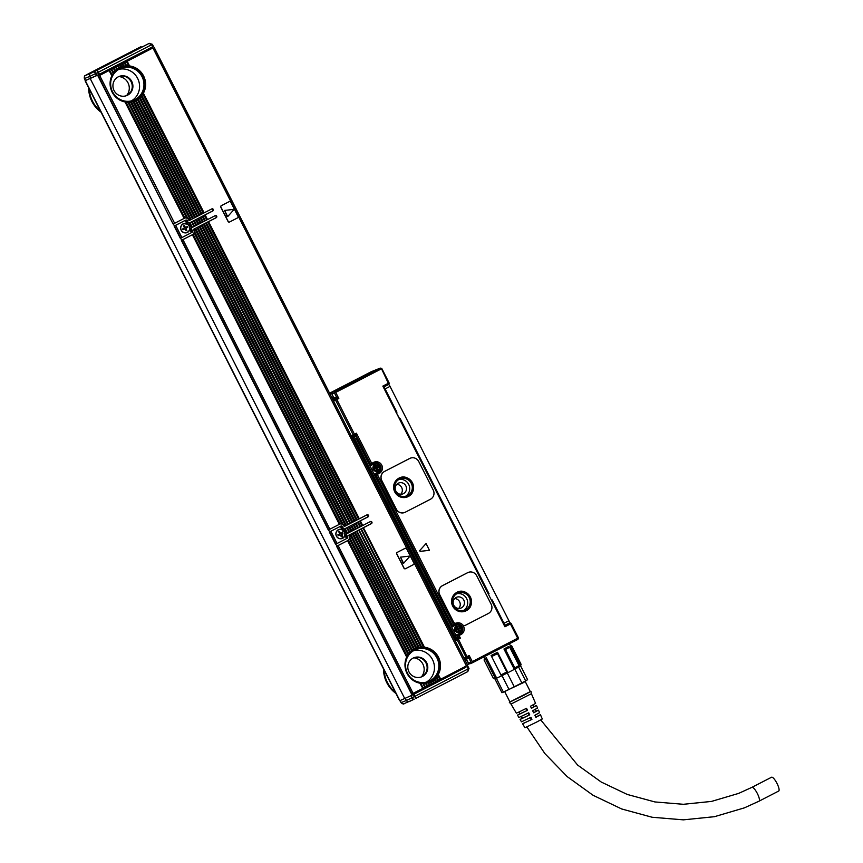 <?xml version="1.0" encoding="UTF-8"?>
<svg xmlns="http://www.w3.org/2000/svg" width="863" height="863" viewBox="0 0 863 863"><rect width="100%" height="100%" fill="white"/><g stroke="black" fill="none" stroke-linecap="round" stroke-linejoin="round"><path stroke-width="1.29" d="M503.96 648.998L505.491 649.515L514.801 667.876L514.305 669.386L518.954 666.883L519.03 665.6L509.72 647.239L508.609 646.495L503.96 648.998L514.305 669.386L507.897 672.687L497.552 652.299L497.498 653.636L491.63 656.56L491.101 655.513L497.552 652.299M518.954 666.883L520.605 665.858L510.249 645.459L511.781 645.956L521.09 664.316L520.605 665.858L527.584 679.656L523.399 682.655L501.964 692.709L494.92 678.901L496.689 678.178L495.017 677.746L485.696 659.397L484.067 660.044L493.377 678.404L495.017 677.746M484.067 660.044L484.553 658.501L486.344 657.789L485.696 659.397M494.92 678.901L494.024 678.609M494.898 678.901L493.377 678.404L494.898 678.901M514.823 669.116L521.835 682.913L508.997 689.451L501.996 675.643L496.689 678.178L486.344 657.789M501.996 675.643L507.897 672.687L506.808 671.986L497.498 653.636M509.72 647.239L505.491 649.515M509.386 643.744L510.26 645.459L511.781 645.956M501.446 675.912L491.63 656.56M500.95 674.92L506.808 671.986M514.801 667.876L519.03 665.6M514.283 686.808L507.282 673M527.584 679.656L525.643 680.864L518.641 667.067M501.921 692.709L503.399 692.126L496.387 678.318M521.835 682.913L525.643 680.864M508.997 689.451L503.399 692.126M504.877 691.986L509.968 702.029L524.068 695.157L530.367 691.673L525.276 681.63M509.925 701.943L530.324 691.587M520.087 713.884L519.105 711.953L516.354 713.151L511.004 704.068L531.403 693.712L530.982 691.371M524.79 722.536L522.622 723.809L524.952 727.768L536.926 721.921L542.288 718.965L540.475 714.758L538.199 715.74M522.622 723.809L531.932 719.364L530.928 717.304L521.468 721.835L520.065 719.472L529.731 714.844L528.728 712.795L518.911 717.498L517.509 715.125L527.53 710.325L526.527 708.275L519.084 711.964M522.266 718.167L520.065 719.472M519.979 713.679L517.509 715.125M531.403 693.712L535.578 703.399L530.465 706.247L531.457 708.296L536.484 705.503L537.573 708.027L532.654 710.767L533.658 712.816L538.48 710.13L539.569 712.655L534.855 715.287L535.858 717.336L540.475 714.758M538.48 710.13L536.139 711.134M536.484 705.503L533.852 706.635M536.182 711.231L533.636 712.762M538.232 715.815L535.837 717.293M524.305 722.957L531.932 719.364M522.309 718.264L529.731 714.844M520.033 713.777L527.53 710.325M533.906 706.743L531.425 708.243M526.905 710.573L525.901 708.588M529.181 715.06L528.178 713.075M531.457 719.548L530.443 717.552M381.824 368.566L389.084 382.881L388.339 383.291L381.295 368.264L389.084 382.881A1.143 1.143 0 0 1 388.587 384.413L383.345 387.12L388.587 384.413L388.339 383.291L382.838 386.117L504.931 626.786L510.432 623.949L509.645 623.032L504.402 625.74M758.998 801.198A7.778 2.006 -117.3 0 0 759.041 801.177L778.685 791.047A7.778 2.006 -117.3 0 0 776.991 783.388A7.778 2.006 -117.3 0 0 771.565 777.229L751.91 787.347A7.778 2.006 -117.3 0 0 751.867 787.38M453.323 625.826L455.675 624.607L455.427 623.485A6.181 5.965 -111.8 0 1 456.171 623.162A2.287 2.211 -111.8 0 1 453.442 622.018L439.645 594.823A6.861 6.634 -111.8 0 1 442.439 585.664L442.546 585.621A6.861 6.634 68.2 0 0 439.752 594.78L453.55 621.975A2.287 2.211 68.2 0 0 456.279 623.118A6.181 5.965 68.2 0 1 462.676 624.823A2.287 2.211 68.2 0 0 465.33 625.341L488.393 613.453A6.861 6.634 68.2 0 0 491.176 604.294L476.689 575.74A6.861 6.634 68.2 0 0 467.692 572.665L442.546 585.621M468.199 572.428A6.861 6.634 -111.8 0 0 467.584 572.708L442.439 585.664M465.081 625.448A2.287 2.211 -111.8 0 1 462.568 624.866A6.181 5.965 -111.8 0 1 461.015 634.499L459.051 635.513L457.865 634.801L460.216 633.582L461.015 634.499M429.45 550.324L426.085 543.517L419.698 550.594L420.087 551.36L429.45 550.324L426.074 543.517M404.682 512.482A6.861 6.634 -111.8 0 1 396.193 509.17L381.705 480.615A6.861 6.634 -111.8 0 1 384.488 471.457L384.607 471.414A6.861 6.634 68.2 0 0 381.813 480.572L396.3 509.116A6.861 6.634 68.2 0 0 405.297 512.201L430.443 499.246A6.861 6.634 68.2 0 0 433.237 490.087L418.749 461.532A6.861 6.634 68.2 0 0 409.752 458.447L384.607 471.414M410.249 458.221A6.861 6.634 -111.8 0 0 409.645 458.49L384.488 471.457M400.054 418.954L488.102 593.604M492.147 600.475L500.292 617.628M501.791 620.583L501.586 619.656A3.43 0.885 -117.3 0 0 500.734 617.401M385.901 392.169L386.344 393.021M396.495 411.931L387.897 394.974A3.43 0.885 -117.3 0 0 386.548 392.913M488.167 593.744L491.662 600.626M396.085 412.223L399.601 418.695L400.098 418.436L489.03 593.744L488.35 594.089M510.432 623.949L511.144 623.55L510.432 623.949L517.681 638.221L518.393 638.491L518.383 637.822L517.919 639.354L518.393 638.491M464.844 659.796L468.965 658.156L467.466 657.638L469.192 655.492L472.288 661.619L471.878 662.73L471.036 662.234L468.965 658.156L469.192 655.492L465.966 657.121L457.174 639.785L458.426 639.17L457.638 638.264A1.143 1.1 68.2 0 0 457.174 639.785L455.243 640.562A2.287 0.593 -117.3 0 1 455.081 640.551M472.514 662.752L517.929 639.354L471.878 662.73M381.802 368.609L380.303 368.102L371.392 371.662L371.91 372.007L371.392 371.662L329.59 393.204L371.392 371.662M380.303 368.102L334.92 391.489L334.456 393.021L336.527 397.099L332.406 398.738M381.101 369.008L335.707 392.395L334.574 392.072M335.707 392.395L338.814 398.523L336.527 397.099L336.052 398.62A1.143 1.1 68.2 0 0 335.588 400.152L353.183 434.823L351.263 435.588A2.287 0.593 -117.3 0 0 351.155 435.707M336.052 398.62L338.814 398.523L336.85 399.537L336.052 398.62L332.967 399.86M333.539 400.971L336.85 399.537L354.445 434.208L353.183 434.823A1.143 1.1 -111.8 0 0 354.585 435.373A1.143 1.143 0 0 0 354.693 435.33L356.408 433.194L354.445 434.208L354.693 435.33A1.143 1.1 -111.8 0 1 354.585 435.373L352.665 436.139L351.263 435.588M354.046 439.299L353.183 439.699L354.035 439.267L352.999 437.228L356.182 435.847L356.408 433.194L371.716 463.377L370.669 464.402L371.575 464.704L371.716 463.377L373.679 462.363A6.181 5.965 -111.8 0 1 380.756 472.277A6.181 5.965 -111.8 0 1 379.267 473.377L377.304 474.391L376.117 473.679L378.479 472.471L379.267 473.377M455.427 623.485L453.463 624.499L377.304 474.391L375.837 474.596L452.406 625.524L453.463 624.499L452.59 626.117A0.69 0.658 68.2 0 0 452.644 626.096L453.194 625.869M456.279 623.118L456.171 623.162A6.181 5.965 -111.8 0 1 462.568 624.866L462.676 624.823M467.476 657.628L467.476 657.638A1.143 1.1 -111.8 0 1 467.368 657.682A1.143 1.143 0 0 0 467.466 657.638L458.426 639.17L460.389 638.156L457.638 638.264L458.102 636.732L457.584 635.718L456.926 635.977A0.69 0.658 -111.8 0 1 457.207 635.06L457.865 634.801L457.584 635.718L459.051 635.513L460.389 638.156L458.102 636.732L456.171 637.509A1.143 1.1 -111.8 0 1 455.707 639.03A1.143 1.1 68.2 0 0 455.243 640.562M491.813 600.572L492.18 599.958L504.003 623.259A2.287 0.593 62.7 0 1 504.499 625.513L504.326 625.589M504.499 625.513A2.287 0.593 62.7 0 1 504.488 625.524L509.418 622.978A2.287 0.593 -117.3 0 0 508.911 620.724L504.003 623.259M488.296 593.658L489.03 593.744M400.098 418.436L399.72 419.051M396.203 412.136L396.937 412.223L396.106 412.654M383.366 387.163L383.528 387.099A2.287 0.593 62.7 0 1 385.114 388.922L396.937 412.223M387.724 384.855L388.447 384.574A2.287 0.593 -117.3 0 1 390.033 386.387L508.911 620.724M469.213 663.086L467.983 662.471L466.635 659.817L468.674 663.485L468.167 662.396L469.386 663.021M471.036 662.234L468.577 663.216L469.806 663.83L472.395 662.795M472.46 662.773L469.806 663.83M345.2 386.462L344.51 385.783L329.709 393.442M344.51 385.783L373.647 371.133M369.418 372.967C383.053 366.441 362.039 377.757 348.825 384.057L334.92 391.489M346.031 385.718L342.535 387.411L346.031 385.718M341.392 387.26L335.772 390.119L341.381 387.314M332.428 393.463L332.233 394.887L333.582 397.541L331.824 393.744L332.417 394.812L332.6 393.399M334.456 393.021L331.996 394.003L332.19 392.579M333.582 397.541L332.212 398.08L333.506 397.476M375.351 474.014A0.69 0.658 -111.8 0 1 375.459 473.949L376.117 473.679L375.837 474.596L375.157 473.647L378.102 472.126A4.574 4.423 68.2 0 0 380.054 466.214A4.574 4.423 68.2 0 0 373.97 463.97L371.025 465.481L357.055 437.951L353.194 439.72M354.693 435.33L356.182 435.847L370.669 464.402L371.565 464.704L370.853 464.995A0.69 0.658 68.2 0 0 370.907 464.974L371.457 464.747M370.507 464.467L373.927 463.496L373.679 462.363M375.675 474.661L452.762 626.603L455.707 625.082A4.574 4.423 68.2 0 1 461.802 627.325A4.574 4.423 68.2 0 1 459.85 633.248L453.064 636.57M452.244 625.589L455.675 624.607A5.038 4.865 -111.8 0 1 461.435 632.687A5.038 4.865 -111.8 0 1 460.216 633.582L462.093 630.324M456.883 592.385A10.291 9.946 68.2 0 0 452.492 605.686A10.291 9.946 68.2 0 0 466.193 610.745A10.291 9.946 68.2 0 0 470.583 597.433A10.291 9.946 68.2 0 0 456.883 592.385M465.276 660.357L466.635 659.817M398.943 478.178A10.291 9.946 68.2 0 0 394.542 491.479A10.291 9.946 68.2 0 0 408.253 496.527A10.291 9.946 68.2 0 0 412.643 483.226A10.291 9.946 68.2 0 0 398.943 478.178M504.51 625.502L509.397 622.989A2.287 0.593 -117.3 0 0 509.418 622.978M341.144 388.577L340.529 387.865M353.215 439.763L353.992 439.407L453.83 636.214M357.055 437.951L353.992 439.407M465.276 611.155A10.291 9.946 68.2 0 0 466.031 610.81C477.724 605.492 467.832 586.009 456.721 592.45M407.336 496.948A10.291 9.946 68.2 0 0 408.08 496.592C419.774 491.284 409.893 471.791 398.771 478.242M452.741 626.56L455.707 625.082M456.085 624.92L455.535 625.136A4.574 4.423 68.2 0 0 455.157 625.308M374.337 463.798L373.787 464.014A4.574 4.423 68.2 0 0 373.42 464.186L373.97 463.97M370.993 465.437L373.42 464.186M457.228 593.474A9.148 8.835 68.2 0 0 453.334 605.297A9.148 8.835 68.2 0 0 465.513 609.785A9.148 8.835 68.2 0 0 469.418 597.962A9.148 8.835 68.2 0 0 457.228 593.474M465.47 661.026L466.872 660.368M399.289 479.256A9.148 8.835 68.2 0 0 395.383 491.09A9.148 8.835 68.2 0 0 407.573 495.578A9.148 8.835 68.2 0 0 411.468 483.744A9.148 8.835 68.2 0 0 399.289 479.256M331.802 397.552L333.204 396.883M463.431 610.54A9.148 8.835 68.2 0 0 456.732 593.755M466.883 660.389L465.481 661.047M405.491 496.322A9.148 8.835 68.2 0 0 398.782 479.548M330.141 394.283L331.748 393.528M456.149 597.466A5.836 5.631 68.2 0 0 453.658 605.006A5.836 5.631 68.2 0 0 461.425 607.865A5.836 5.631 68.2 0 0 463.916 600.324A5.836 5.631 68.2 0 0 456.149 597.466M468.717 663.561L467.131 664.316M398.21 483.248A5.836 5.631 68.2 0 0 395.718 490.788A5.836 5.631 68.2 0 0 403.485 493.647A5.836 5.631 68.2 0 0 405.977 486.106A5.836 5.631 68.2 0 0 398.21 483.248M458.685 608.458A5.836 5.631 68.2 0 0 454.715 598.534M400.745 494.251A5.836 5.631 68.2 0 0 396.775 484.316M331.877 392.838L329.925 393.852L331.791 392.978M333.323 392.007L343.377 387.347M329.893 393.787L332.05 392.665M329.839 393.69L342.762 387.142M377.951 469.936L377.163 470.335L376.495 469.008A0.572 0.55 68.2 0 0 375.739 468.749L374.466 469.407L374.057 468.598L375.329 467.94A0.572 0.55 68.2 0 0 375.567 467.174L374.887 465.847L375.675 465.448L376.344 466.775A0.572 0.55 68.2 0 0 377.099 467.023L378.372 466.365L378.792 467.185L377.509 467.843A0.572 0.55 68.2 0 0 377.282 468.609L377.951 469.936L377.153 470.313M458.911 631.457L458.231 630.13A0.572 0.55 68.2 0 0 457.487 629.871L456.203 630.529L455.793 629.72L457.066 629.062A0.572 0.55 68.2 0 0 457.304 628.296L456.635 626.97L457.422 626.57L458.091 627.886A0.572 0.55 68.2 0 0 458.836 628.145L460.119 627.487L460.529 628.307L459.256 628.965A0.572 0.55 68.2 0 0 459.019 629.731L459.699 631.047L458.889 631.436L459.699 631.047M467.336 664.704L469.073 663.884M374.456 469.386L375.47 468.868A0.572 0.55 68.2 0 1 375.513 468.846L375.793 468.738M378.792 467.185L377.239 467.951A0.572 0.55 68.2 0 0 377.002 468.717L377.681 470.044M378.512 467.293L378.113 466.505M375.416 465.578L376.074 466.883A0.572 0.55 68.2 0 0 376.829 467.142L377.002 467.066M456.193 630.508L457.207 629.99A0.572 0.55 68.2 0 1 457.261 629.968L457.53 629.85M460.529 628.307L458.976 629.073A0.572 0.55 68.2 0 0 458.749 629.839L459.418 631.166M460.259 628.415L459.85 627.628M457.153 626.7L457.811 628.005A0.572 0.55 68.2 0 0 458.566 628.253L458.749 628.188M346.581 385.178L370.561 372.978M366.268 375.265L351.511 382.751M424.467 647.218L363.442 527.714L424.467 647.218A18.296 17.681 -111.8 0 1 438.296 674.467L440.691 679.192L466.43 665.934L152.924 47.961L127.185 61.23L129.579 65.955A18.296 17.681 -111.8 0 1 143.409 93.215L204.11 212.87L211.78 208.911A1.143 1.1 -111.8 0 1 213.28 209.429A1.143 1.1 -111.8 0 1 212.805 210.96L212.255 211.176A1.143 1.1 -111.8 0 0 211.554 209.029M191.856 221.748L193.776 226.689L191.856 221.748L193.56 220.874L195.933 225.567L194.013 220.637L195.718 219.763L198.091 224.456L196.181 219.515L197.875 218.652L200.259 223.344L198.339 218.404L200.043 217.541L202.417 222.233L200.496 217.293L202.201 216.419L204.585 221.111L202.665 216.182L204.358 215.308L206.742 220L204.822 215.06L212.805 210.96M205.146 214.909L207.53 219.59L215.189 215.642A1.143 1.1 -111.8 0 1 216.689 216.16A1.143 1.1 -111.8 0 1 216.225 217.681L215.674 217.908A1.143 1.1 -111.8 0 0 214.973 215.761M215.674 217.908L193.474 229.353L194.811 228.727L345.567 525.88L195.265 228.479L196.969 227.605L347.724 524.769L197.433 227.368L199.126 226.494L350.346 523.409L199.59 226.246L201.295 225.383L352.05 522.536L201.748 225.135L203.452 224.272L354.208 521.425L203.916 224.024L205.61 223.15L356.365 520.313L206.074 222.913L207.778 222.039L358.533 519.192L208.231 221.791L216.225 217.681M208.566 221.64L359.321 518.792L366.98 514.844A1.143 1.1 -111.8 0 1 368.479 515.351A1.143 1.1 -111.8 0 1 368.016 516.883L367.465 517.099A1.143 1.1 -111.8 0 0 366.764 514.952M347.055 527.671L348.976 532.611L347.055 527.671L348.76 526.808L351.144 531.489L349.224 526.559L350.917 525.686L353.301 530.378L351.381 525.448L353.086 524.575L355.459 529.267L353.539 524.326L355.243 523.463L357.627 528.156L355.707 523.215L357.401 522.352L360.249 526.797L357.865 522.104L359.569 521.23L361.942 525.923L360.022 520.993L368.016 516.883M360.356 520.831L362.73 525.524L370.389 521.576A1.143 1.1 -111.8 0 1 371.888 522.083A1.143 1.1 -111.8 0 1 371.424 523.614L370.874 523.83A1.143 1.1 -111.8 0 0 370.173 521.684M363.765 527.563L371.424 523.614M229.299 201.575A1.143 1.1 -111.8 0 0 229.148 201.64L221.403 205.642A1.143 1.1 68.2 0 0 220.939 207.163L228.177 221.446A1.143 1.1 68.2 0 0 229.677 221.953L237.541 217.908A1.143 1.1 68.2 0 0 238.005 216.376L230.755 202.104A1.143 1.1 68.2 0 0 229.256 201.586L221.403 205.642M229.526 222.018A1.143 1.1 -111.8 0 1 228.069 221.489L228.177 221.446M221.284 205.685A1.143 1.1 -111.8 0 0 220.82 207.206L228.069 221.489M405.2 548.285A1.143 1.1 -111.8 0 0 405.049 548.35L397.293 552.352A1.143 1.1 68.2 0 0 396.829 553.884L404.078 568.156A1.143 1.1 68.2 0 0 405.578 568.674L413.431 564.618A1.143 1.1 68.2 0 0 413.895 563.097L406.656 548.814A1.143 1.1 68.2 0 0 405.157 548.307L397.293 552.352M405.427 568.739A1.143 1.1 -111.8 0 1 403.97 568.199L404.078 568.156M397.185 552.396A1.143 1.1 -111.8 0 0 396.721 553.927L403.97 568.199M152.924 47.961L139.536 54.552M466.43 665.934L467.627 665.276L154.067 47.346M136.958 55.922L139.536 54.563L139.105 53.786M136.548 55.103L137.044 56.084L98.091 76.171L99.633 75.426L174.639 223.29L173.107 224.035L98.404 76.03M204.11 212.87L190.54 219.849L130.572 102.104A18.296 17.681 -111.8 0 1 128.911 102.244L187.692 218.112A3.43 3.312 -111.8 0 1 189.213 219.644L188.663 219.86A3.43 3.312 68.2 0 0 184.693 218.102L184.121 218.404L125.038 101.953A18.296 17.681 -111.8 0 1 111.802 75.847L109.569 70.302L99.633 75.426M109.569 70.302L112.287 74.865A18.296 17.681 -111.8 0 1 113.236 73.323L113.83 72.514A18.296 17.681 -111.8 0 1 114.908 71.241L115.566 70.583A18.296 17.681 -111.8 0 1 116.775 69.536L117.487 68.997A18.296 17.681 -111.8 0 1 118.792 68.145L119.569 67.724A18.296 17.681 -111.8 0 1 120.982 67.077L119.914 64.973L118.533 65.685L119.569 67.724M113.56 72.794L111.726 69.18L109.892 70.14M111.726 69.18L113.83 72.514M115.286 70.82L113.894 68.069L112.05 69.029M113.894 68.069L115.566 70.583M117.185 69.191L116.052 66.958L114.218 67.907M116.052 66.958L117.487 68.997M119.245 67.886L118.209 65.847L116.376 66.796M119.914 64.973L120.701 64.574L121.812 66.764L121.176 67.001L120.097 64.876M122.535 63.614L124.218 66.127L122.535 63.614L120.701 64.574M124.693 62.503L126.796 65.836L124.693 62.503L122.859 63.452M129.579 65.955L126.861 61.392L125.016 62.341M121.812 66.764A18.296 17.681 -111.8 0 1 123.323 66.322L122.255 63.754M124.218 66.127A18.296 17.681 -111.8 0 1 125.836 65.901L124.423 62.643M126.796 65.836A18.296 17.681 -111.8 0 1 128.544 65.858L126.581 61.532M143.409 93.215L142.88 94.121A18.296 17.681 -111.8 0 1 141.877 95.556L141.262 96.311A18.296 17.681 -111.8 0 1 140.13 97.497L139.45 98.112A18.296 17.681 -111.8 0 1 138.209 99.083L137.476 99.579A18.296 17.681 -111.8 0 1 136.127 100.356L195.47 217.325M120.788 67.152A18.296 17.681 -111.8 0 1 143.441 77.066A18.296 17.681 -111.8 0 1 135.577 100.572A18.296 17.681 -111.8 0 1 134.369 101.144M190.54 219.849L189.019 220.583L188.663 219.86M189.277 223.021L212.255 211.176M191.802 227.703L189.191 223.021A1.143 1.1 -111.8 0 1 188.123 222.395L187.249 220.658A1.143 1.1 -111.8 0 0 185.955 220.065L188.123 224.337A4.8 4.639 -111.8 0 1 189.968 227.983L192.136 232.255A1.143 1.1 -111.8 0 0 192.417 230.853L191.543 229.116A1.143 1.1 -111.8 0 1 191.651 227.886L189.375 222.999M189.698 222.859L191.392 221.996M206.742 220L205.038 220.863M204.585 221.111L202.881 221.985M202.417 222.233L200.723 223.096M200.259 223.344L198.555 224.207M198.091 224.456L196.397 225.319M195.933 225.567L194.24 226.44M193.776 226.689L192.071 227.552M358.533 519.192L356.829 520.065M356.365 520.313L354.671 521.176M354.208 521.425L352.503 522.288M352.05 522.536L350.346 523.409M349.882 523.647L348.188 524.521M347.724 524.769L346.02 525.632M345.567 525.88L344.229 526.506L343.862 525.794A3.43 3.312 68.2 0 0 339.903 524.035M344.477 528.943L367.465 517.099M343.323 530.26L340.54 526.268L341.155 525.988L343.323 530.26A4.8 4.639 -111.8 0 1 345.178 533.906L347.347 538.188A1.143 1.1 -111.8 0 0 347.627 536.775L346.743 535.049A1.143 1.1 -111.8 0 1 346.861 533.809L344.391 528.943A1.143 1.1 -111.8 0 1 343.334 528.318L342.449 526.581A1.143 1.1 -111.8 0 0 341.155 525.988L329.342 531.996L330.885 531.252L337.088 543.496L346.753 538.501L344.984 535.491A4.8 4.639 -111.8 0 1 335.88 533.431A4.8 4.639 -111.8 0 1 341.942 529.494L340.356 526.376L330.885 531.252M344.898 528.782L346.602 527.919M361.942 525.923L360.249 526.797M359.785 527.034L358.08 527.908M357.627 528.156L355.923 529.019M355.459 529.267L353.765 530.13M353.301 530.378L351.597 531.252M351.144 531.489L349.439 532.363M348.976 532.611L347.282 533.474M370.874 523.83L348.674 535.276L350.011 534.65L409.806 652.504L350.475 534.402L352.169 533.539L411.662 650.788L412.374 650.249A18.296 17.681 -111.8 0 1 413.69 649.408L414.456 648.976A18.296 17.681 -111.8 0 1 415.869 648.329L356.495 531.306L355.125 532.018L414.456 648.976M412.072 650.443L352.169 533.539M352.633 533.291L354.337 532.417L413.69 649.408M414.132 649.138L354.337 532.417M356.958 531.058L416.7 648.027L356.495 531.306M357.282 530.896L358.663 530.195L418.21 647.574A18.296 17.681 -111.8 0 0 416.7 648.027M359.116 529.947L419.105 647.379L358.663 530.195M359.44 529.785L360.82 529.084L420.723 647.153A18.296 17.681 -111.8 0 0 419.105 647.379M361.284 528.836L421.683 647.088L360.82 529.084M361.608 528.674L362.978 527.962L423.431 647.121A18.296 17.681 -111.8 0 0 421.683 647.088M416.354 648.145L356.678 531.209M421.295 647.131L420.723 647.153M424.057 647.207L423.431 647.121M438.296 674.467L437.768 675.373A18.296 17.681 -111.8 0 1 436.764 676.819L436.149 677.563A18.296 17.681 -111.8 0 1 435.017 678.76L434.337 679.375A18.296 17.681 -111.8 0 1 433.097 680.346L432.363 680.842A18.296 17.681 -111.8 0 1 431.015 681.608L432.05 683.647L440.691 679.192M415.675 648.415A18.296 17.681 -111.8 0 1 438.339 658.318A18.296 17.681 -111.8 0 1 430.464 681.835A18.296 17.681 -111.8 0 1 429.256 682.396M431.446 683.949L430.216 681.997L431.263 684.057L432.05 683.647M431.263 684.057L429.569 684.92L428.436 682.687L429.893 684.769M429.289 685.071L427.919 682.838L429.569 684.92M429.105 685.168L427.401 686.042L426.009 683.291L427.724 685.88M427.12 686.182L425.459 683.356L427.401 686.042M426.948 686.279L425.243 687.153L423.409 683.539L425.567 686.991M424.963 687.293L422.805 683.507L425.243 687.153M424.779 687.401L423.086 688.264L420.594 683.356L423.409 688.102M422.805 688.404L419.925 683.205L423.086 688.264M422.622 688.512L411.899 693.971M411.112 695.664L412.147 697.692L415.038 696.268L415.934 698.318L467.811 671.576L415.912 698.329L413.226 694.618L411.511 695.459L451.079 675.071L450.583 674.1M349.224 535.049L349.591 535.761A3.43 3.312 -111.8 0 1 349.936 537.908L349.526 539.062A3.43 3.312 -111.8 0 1 348.382 540.238L336.592 546.279L338.123 545.535L413.14 693.399M347.649 540.562A3.43 3.312 68.2 0 0 349.04 535.988L348.674 535.276M194.024 229.127L194.38 229.838A3.43 3.312 -111.8 0 1 194.725 231.985L194.326 233.139A3.43 3.312 -111.8 0 1 193.183 234.315L181.381 240.356L182.924 239.612L329.849 529.213L339.332 524.337L192.578 234.617L182.924 239.612M192.438 234.639A3.43 3.312 68.2 0 0 193.83 230.065L193.474 229.353M185.383 220.292A1.143 1.1 68.2 0 0 185.2 220.367L174.143 226.074L175.674 225.329L181.888 237.573L191.554 232.579L189.817 229.17L191.37 232.686M109.105 70.539L111.802 75.847M184.121 218.404L174.639 223.29M111.273 69.428L113.236 73.323M113.431 68.317L114.908 71.241M115.588 67.206L116.775 69.536M117.756 66.084L118.792 68.145M122.071 63.862L123.323 66.322M124.24 62.751L125.836 65.901M126.397 61.629L128.544 65.858M147.918 49.245L148.393 50.173M142.88 94.121L203.323 213.269M141.877 95.556L201.953 213.981M141.262 96.311L201.165 214.38M140.13 97.497L199.795 215.092M139.45 98.112L199.008 215.502M138.209 99.083L197.627 216.203M137.476 99.579L196.84 216.613M130.798 102.093L131.489 101.953A18.296 17.681 -111.8 0 0 133.031 101.586L133.884 101.316A18.296 17.681 -111.8 0 0 134.639 101.036A18.296 17.681 -111.8 0 0 135.329 100.744L136.127 100.356M125.038 101.953L126.117 102.125A18.296 17.681 -111.8 0 0 127.918 102.255L128.911 102.244M119.536 68.964A17.152 16.57 68.2 0 0 112.222 91.133A17.152 16.57 68.2 0 0 133.668 100.194A17.152 16.57 68.2 0 0 135.06 99.558A17.152 16.57 68.2 0 0 142.384 77.379A17.152 16.57 68.2 0 0 120.939 68.328A17.152 16.57 68.2 0 0 119.536 68.964M189.213 219.644L189.569 220.356M130.572 102.104L190.356 219.957M131.489 101.953L191.144 219.547M133.031 101.586L192.525 218.835M133.884 101.316L193.301 218.436M135.329 100.744L194.682 217.724M190.022 222.697L192.395 227.39M202.988 216.02L205.362 220.712M200.82 217.131L203.204 221.823M198.663 218.242L201.047 222.934M196.505 219.364L198.878 224.046M194.337 220.475L196.721 225.167M192.179 221.586L194.563 226.279M195.599 228.317L346.354 525.47M194.725 231.985L342.891 524.035A3.43 3.312 -111.8 0 1 344.413 525.567L344.779 526.279M206.397 222.751L357.153 519.904M204.24 223.862L354.995 521.015M202.082 224.973L352.838 522.137M199.914 226.095L350.669 523.248M197.756 227.206L348.512 524.359M345.222 528.631L347.606 533.312M358.188 521.942L360.572 526.635M356.031 523.054L358.404 527.746M353.873 524.175L356.246 528.857M351.705 525.287L354.089 529.979M349.547 526.398L351.921 531.09M347.379 527.509L349.763 532.201M350.799 534.24L410.454 651.835A18.296 17.681 -111.8 0 1 411.662 650.788M349.936 537.908L408.717 653.776A18.296 17.681 -111.8 0 1 409.806 652.504M352.956 533.129L412.374 650.249M437.768 675.373L439.914 679.602M436.764 676.819L438.533 680.314M436.149 677.563L437.746 680.713M435.017 678.76L436.376 681.425M434.337 679.375L435.588 681.824M433.097 680.346L434.208 682.536M432.363 680.842L433.431 682.946M430.41 681.91L431.015 681.608M430.216 681.997A18.296 17.681 -111.8 0 1 429.526 682.288A18.296 17.681 -111.8 0 1 428.782 682.568M427.919 682.838A18.296 17.681 -111.8 0 1 426.376 683.216M425.459 683.356A18.296 17.681 -111.8 0 1 423.798 683.496M422.805 683.507A18.296 17.681 -111.8 0 1 421.004 683.377M419.925 683.205A18.296 17.681 -111.8 0 1 406.689 657.099L407.185 656.128A18.296 17.681 -111.8 0 1 408.134 654.575L408.717 653.776M414.423 650.217A17.152 16.57 68.2 0 0 407.109 672.396A17.152 16.57 68.2 0 0 428.555 681.446A17.152 16.57 68.2 0 0 429.947 680.81A17.152 16.57 68.2 0 0 437.271 658.642A17.152 16.57 68.2 0 0 415.826 649.58A17.152 16.57 68.2 0 0 414.423 650.217M450.993 674.909L453.571 673.55L453.14 672.784M453.571 673.539L462.352 669.019L461.953 668.242M406.775 656.808L347.606 540.648L406.689 657.099M347.606 540.648L338.123 545.535M227.077 216.354L227.832 216.451L233.366 210.248L232.978 209.482L224.617 210.421L227.638 216.57M402.978 563.064L403.733 563.161L409.256 556.969L408.868 556.204L400.508 557.131L403.571 563.28M96.958 75.448L94.207 71.651L149.083 43.43L152.363 44.347L153.431 46.375L99.461 74.218L85.383 80.55M187.692 218.112L186.527 217.767A3.43 3.312 -111.8 0 0 184.909 218.005L184.66 218.123M188.123 224.337L185.34 220.345L185.955 220.065L185.2 220.367M185.34 220.345L175.674 225.329M180.647 238.145L181.888 237.573M191.554 232.579L192.136 232.255M328.609 529.796L329.849 529.213M339.515 524.229L340.119 523.938A3.43 3.312 -111.8 0 1 341.726 523.69L194.412 232.848M342.891 524.035L342.007 523.776M335.847 544.068L337.088 543.496M346.753 538.501L347.347 538.188M413.226 694.618L465.912 667.207M462.352 669.019L465.934 667.25L465.481 666.419M85.103 80.755L399.655 700.756L411.511 695.459M127.918 102.255L186.527 217.767M126.117 102.125L184.909 218.005M131.413 100.906A17.152 16.57 68.2 0 0 138.307 79.86A17.152 16.57 68.2 0 0 118.814 69.364M189.191 223.021L191.651 227.886M344.391 528.943L346.861 533.809M348.382 540.238L407.185 656.128M349.526 539.062L408.134 654.575M426.3 682.158A17.152 16.57 68.2 0 0 433.194 661.123A17.152 16.57 68.2 0 0 413.701 650.626M224.617 210.421L227.109 216.343M400.508 557.131L403.01 563.054M189.784 229.558A4.8 4.639 -111.8 0 1 180.669 227.508A4.8 4.639 -111.8 0 1 186.742 223.571L185.157 220.443M189.968 227.983L189.817 229.17M194.326 233.139L341.726 523.69M193.183 234.315L340.119 523.938M192.395 234.725L339.332 524.337M344.984 535.491L346.57 538.609M345.178 533.906L345.017 535.092M96.505 75.674L85.405 80.593L84.369 78.555L85.599 80.529M114.596 80.14A10.291 9.946 -111.8 0 1 130.637 79.687A10.291 9.946 -111.8 0 1 126.742 95.566A10.291 9.946 -111.8 0 1 114.596 80.14M187.044 232.568A4.8 4.639 68.2 0 0 187.778 224.207L183.431 223.668M342.201 538.512L342.989 530.13A4.8 4.639 68.2 0 0 338.684 529.569M409.483 661.392A10.291 9.946 -111.8 0 1 425.524 660.95A10.291 9.946 -111.8 0 1 421.629 676.829A10.291 9.946 -111.8 0 1 409.483 661.392M89.072 73.441L141.068 46.634L89.18 73.377M149.083 43.43L151.651 44.747L152.686 46.785M99.461 74.218L98.425 72.179L97.648 72.568L97.239 70.151L98.425 72.179L152.395 44.337L153.431 46.375M126.483 95.664A11.435 11.046 68.2 0 0 118.846 76.559M467.239 666.797L468.264 668.836L469.019 668.426L467.768 671.597L468.264 668.836L415.038 696.268L414.003 694.23M421.371 676.916A11.435 11.046 68.2 0 0 413.733 657.822M126.408 95.696L130.583 92.147A10.291 9.946 68.2 0 0 118.77 76.591M182.697 231.888A4.574 4.423 68.2 0 0 189.623 228.673A4.574 4.423 68.2 0 0 183.452 223.905A4.574 4.423 68.2 0 0 182.697 231.888M338.706 529.806A4.574 4.423 68.2 0 0 337.951 537.789A4.574 4.423 68.2 0 0 344.833 534.607A4.574 4.423 68.2 0 0 338.706 529.806L338.652 529.828A4.574 4.423 68.2 0 0 337.897 537.811A4.574 4.423 68.2 0 0 342.082 538.318M421.295 676.948L425.47 673.399A10.291 9.946 68.2 0 0 413.657 657.843M133.344 51.359L121.953 56.882L133.344 51.359M88.652 87.735A29.277 28.285 68.2 0 0 91.92 101.467A29.277 28.285 68.2 0 0 101.047 112.179M383.539 668.998A29.277 28.285 68.2 0 0 386.807 682.719A29.277 28.285 68.2 0 0 395.934 693.431M89.288 88.997A29.277 28.285 68.2 0 0 100.464 111.025M384.175 670.26A29.277 28.285 68.2 0 0 395.351 692.288M183.452 223.905L183.506 223.884A4.574 4.423 68.2 0 0 182.751 231.867A4.574 4.423 68.2 0 0 186.904 232.374L186.85 232.395M186.84 230.378L185.987 229.482A1.143 1.1 68.2 0 1 186.462 227.961L186.786 227.832A1.143 1.1 68.2 0 0 186.322 229.353L186.84 230.378L186.052 230.777L185.534 229.763A1.143 1.1 68.2 0 0 184.035 229.245L183.053 229.752L182.643 228.932L183.625 228.425A1.143 1.1 68.2 0 0 184.089 226.904L183.571 225.879L184.358 225.48L184.876 226.494A1.143 1.1 68.2 0 0 186.376 227.012L187.357 226.505L187.767 227.325L187.044 226.667M186.786 227.832L187.767 227.325M342.039 536.301L341.198 535.405A1.143 1.1 68.2 0 1 341.662 533.884L341.996 533.755A1.143 1.1 68.2 0 0 341.521 535.276L342.039 536.301L341.263 536.7L340.745 535.686A1.143 1.1 68.2 0 0 339.245 535.168L338.253 535.675L337.843 534.866L338.825 534.359A1.143 1.1 68.2 0 0 339.288 532.827L338.771 531.813L339.558 531.403L340.076 532.428A1.143 1.1 68.2 0 0 341.575 532.935L342.557 532.428L342.978 533.248L342.244 532.59M341.996 533.755L342.978 533.248M183.042 229.72L183.711 229.375A1.143 1.1 68.2 0 1 183.797 229.331L184.132 229.202M186.462 227.961L187.444 227.454M184.046 225.642L184.542 226.635A1.143 1.1 68.2 0 0 186.041 227.142L186.181 227.088M338.242 535.643L338.911 535.297A1.143 1.1 68.2 0 1 339.008 535.254L339.332 535.125M341.662 533.884L342.643 533.377M339.245 531.565L339.752 532.557A1.143 1.1 68.2 0 0 341.252 533.064L341.392 533.01M130.281 52.438L138.166 48.652L130.378 52.891M131.564 52.222L123.679 55.998L131.888 52.578M526.872 726.948L544.877 753.582L567.174 776.603L593.043 795.265L621.662 808.965L652.104 817.25L683.377 819.85L714.488 816.678L744.413 807.844L759.041 801.177A7.778 2.006 -117.3 0 0 757.347 793.518A7.778 2.006 -117.3 0 0 751.953 787.326A7.778 2.006 -117.3 0 0 751.91 787.347L738.642 793.399L711.522 801.414L683.313 804.294L654.92 801.943L627.261 794.445L601.209 782.018L577.617 765.071L540.745 719.904M508.156 623.636L509.645 623.032A1.143 1.1 68.2 0 1 511.144 623.55L518.383 637.822M472.288 661.619L517.681 638.221M492.18 599.958L491.5 600.303M371.575 464.704L373.927 463.485A5.038 4.865 -111.8 0 1 379.688 471.576A5.038 4.865 -111.8 0 1 378.479 472.471L377.821 472.73A5.038 4.865 68.2 0 0 380.356 469.202M389.051 382.902A1.143 1.1 -111.8 0 1 388.598 384.413M390.033 386.387L385.114 388.922M352.989 436.009A1.143 1.1 68.2 0 1 354.262 436.613L355.308 438.684M455.222 635.621L456.171 637.509L454.92 638.124L455.362 638.814L457.638 638.264M456.214 635.114L456.926 635.977M378.372 464.229A5.038 4.865 68.2 0 0 374.013 463.453M374.553 474.132L377.66 472.546A4.8 4.639 68.2 0 0 378.943 471.554M460.098 625.341L457.314 624.359L455.006 624.877M456.29 635.254L459.396 633.669A4.8 4.639 68.2 0 0 460.68 632.676M463.906 657.951L465.966 657.121A1.143 1.1 -111.8 0 0 467.368 657.682L464.38 658.879M388.447 384.574L383.528 387.099M352.147 437.66L352.999 437.228L352.73 436.117M354.488 435.405L352.762 436.106M370.788 465.017A0.69 0.658 68.2 0 0 370.853 464.995L373.258 463.841M453.927 636.182L454.92 638.124L454.067 638.544M459.396 633.669L456.969 634.726M356.074 438.458L455.912 635.265M375.718 463.496A4.8 4.639 68.2 0 0 373.312 463.981M375.222 473.604L377.66 472.546M454.995 624.952L452.644 626.096M457.466 624.618A4.8 4.639 68.2 0 0 455.06 625.103M464.38 658.868L467.271 657.714M354.812 439.073L454.661 635.88M374.995 464.833A3.376 3.258 68.2 0 0 374.337 470.756A3.376 3.258 68.2 0 0 377.476 471.101M456.732 625.955A3.376 3.258 68.2 0 0 456.074 631.878A3.376 3.258 68.2 0 0 459.224 632.223M378.123 465.179L375.06 464.801L374.499 470.691A3.376 3.258 68.2 0 0 379.569 468.35A3.376 3.258 68.2 0 0 378.145 465.2M459.86 626.301L456.797 625.923L456.236 631.813A3.376 3.258 68.2 0 0 461.306 629.472A3.376 3.258 68.2 0 0 459.893 626.322L456.635 625.988C454.165 627.66 453.981 629.623 456.063 631.878L459.299 632.191C461.77 630.508 461.964 628.555 459.882 626.301M377.983 465.513A2.913 2.816 68.2 0 0 374.067 466.225A2.913 2.816 68.2 0 0 374.855 470.27A2.913 2.816 68.2 0 0 378.781 469.558A2.913 2.816 68.2 0 0 377.983 465.513M459.731 626.635A2.913 2.816 68.2 0 0 455.804 627.347A2.913 2.816 68.2 0 0 456.592 631.392A2.913 2.816 68.2 0 0 460.518 630.67A2.913 2.816 68.2 0 0 459.731 626.635M203.787 213.021L143.172 93.538M440.367 679.354L438.059 674.801M138.382 54.153L138.792 54.973M412.374 695.017L411.867 694.025M336.84 546.139L335.815 544.121M329.59 531.856L328.576 529.839M181.629 240.205L174.455 225.933M174.391 225.933L173.366 223.916M98.339 76.03L97.832 75.027M111.877 75.556L109.288 70.442M113.355 73.085L111.456 69.331M115.049 71.046L113.614 68.209M116.926 69.385L115.771 67.098M118.975 68.037L117.94 65.987M121.467 66.893L120.378 64.725M203.506 213.172L142.978 93.862M201.629 214.143L141.608 95.836M201.349 214.283L141.392 96.106M199.461 215.254L139.838 97.735M199.191 215.394L139.601 97.951M197.303 216.365L137.907 99.277M197.023 216.505L137.638 99.461M190.82 219.709L131.122 102.039M192.708 218.738L133.236 101.532M192.978 218.598L133.538 101.435M194.865 217.627L135.523 100.647M195.146 217.476L135.804 100.507M206.926 219.903L204.542 215.211M204.758 221.014L202.384 216.322M202.6 222.125L200.227 217.433M200.443 223.237L198.059 218.544M198.274 224.358L195.901 219.666M196.117 225.47L193.733 220.777M193.959 226.581L191.575 221.888M345.75 525.772L194.995 228.619M194.38 229.838L193.83 230.065M358.717 519.095L207.961 221.942M356.548 520.206L205.793 223.053M354.391 521.317L203.636 224.164M352.233 522.439L201.478 225.275M350.065 523.55L199.31 226.397M347.908 524.661L197.152 227.508M344.413 525.567L343.862 525.794M347.002 533.625L344.617 528.922M362.126 525.826L359.752 521.133M359.968 526.937L357.584 522.244M357.811 528.048L355.427 523.356M355.642 529.159L353.269 524.477M353.485 530.281L351.101 525.589M351.327 531.392L348.943 526.7M349.159 532.503L346.786 527.811M409.936 652.309L350.195 534.542M349.591 535.761L349.04 535.988M423.69 647.164L363.161 527.865M420.961 647.153L361.004 528.976M418.426 647.541L358.835 530.087M413.862 649.289L354.52 532.32M411.824 650.637L352.352 533.431M440.098 679.494L437.875 675.114M438.21 680.465L436.495 677.099M437.929 680.616L436.279 677.358M436.052 681.587L434.736 678.987M435.772 681.727L434.488 679.203M433.884 682.698L432.795 680.54M433.614 682.838L432.525 680.713M452.827 673.96L452.417 673.151M431.727 683.809L430.691 681.77M411.91 694.003L336.904 546.139M328.62 529.817L181.694 240.205M335.869 544.1L329.655 531.856M404.823 698.717L90.281 78.706M184.304 218.307L125.318 102.039M148.49 48.943L148.986 49.925M187.206 217.961L128.522 102.276M186.796 217.854L128.166 102.287M184.585 218.166L125.707 102.104M342.417 523.895L194.553 232.449M408.447 654.057L349.763 538.372M406.948 656.463L348.069 540.4M408.242 654.337L349.612 538.771M462.956 668.782L462.525 667.94M96.559 75.642L95.523 73.603L97.648 72.568L98.684 74.606M149.741 48.306L150.238 49.299M151.176 48.684L150.723 47.799M151.888 48.317L151.446 47.422L151.931 48.296M187.551 224.013L185.621 220.205M191.823 232.438L189.892 228.619M339.785 524.089L192.859 234.477M342.762 529.947L340.82 526.128M347.034 538.361L345.092 534.542M468.976 668.437L467.951 666.409L469.019 668.426L467.811 671.576M465.189 667.649L464.758 666.797M464.208 668.156L463.776 667.304M399.882 700.691L85.329 80.68M95.491 71.003A2.287 1.143 63.9 0 0 95.523 73.603L89.763 76.419L90.798 78.457M414.154 699.192L414.186 699.17A2.287 1.143 -116.1 0 1 414.154 699.192A2.287 1.143 -116.1 0 1 412.147 697.692L412.892 699.817L414.154 699.192L409.386 701.522A2.287 2.211 -111.8 0 1 406.387 700.497L401.176 702.579L400.162 700.573M411.058 695.697L412.083 697.725L406.387 700.497L405.362 698.48M85.491 75.437A2.287 2.211 68.2 0 0 84.563 78.49L89.763 76.419A2.287 2.211 68.2 0 1 90.691 73.366L85.491 75.437L88.231 73.905A2.287 1.974 -119.3 0 0 88.08 73.991M400.982 702.633L401.176 702.579A2.287 2.211 -111.8 0 0 403.992 703.69L403.992 703.69C403.992 704.413 402.989 704.057 400.982 702.633L399.979 700.648M89.213 73.355L88.231 73.905M94.207 71.651L90.691 73.366M89.137 73.398L87.239 74.434A2.287 0.939 62.5 0 1 87.239 74.434A2.287 0.939 62.5 0 1 87.26 74.423M404.175 703.604A2.287 2.211 -111.8 0 1 403.992 703.69L412.892 699.817M484.553 658.501L483.765 656.959M510.26 645.459L511.133 645.74M511.004 704.068L509.353 702.342M522.363 718.372L521.381 716.43M536.236 711.328L535.254 709.386M533.96 706.84L532.978 704.909M399.591 419.138L400.195 418.889M396.074 412.201L396.624 411.867M508.199 623.604L509.731 623A1.143 1.143 0 0 1 511.176 623.539L518.436 637.854M374.315 470.756C372.233 468.501 372.428 466.538 374.898 464.866L378.145 465.179C380.227 467.433 380.033 469.396 377.563 471.069L374.315 470.756M467.627 665.276L154.11 47.314M139.137 53.765L139.536 54.563M173.107 224.035L98.091 76.171M453.571 673.55L453.172 672.762M411.608 694.143L336.592 546.279M180.345 238.317L174.143 226.074M328.307 529.958L181.381 240.356M335.556 544.24L329.342 531.996M465.934 667.25L465.513 666.409M149.299 43.333L152.395 44.337M87.239 74.434C83.776 77.023 84.639 74.272 84.369 78.555"/></g></svg>
